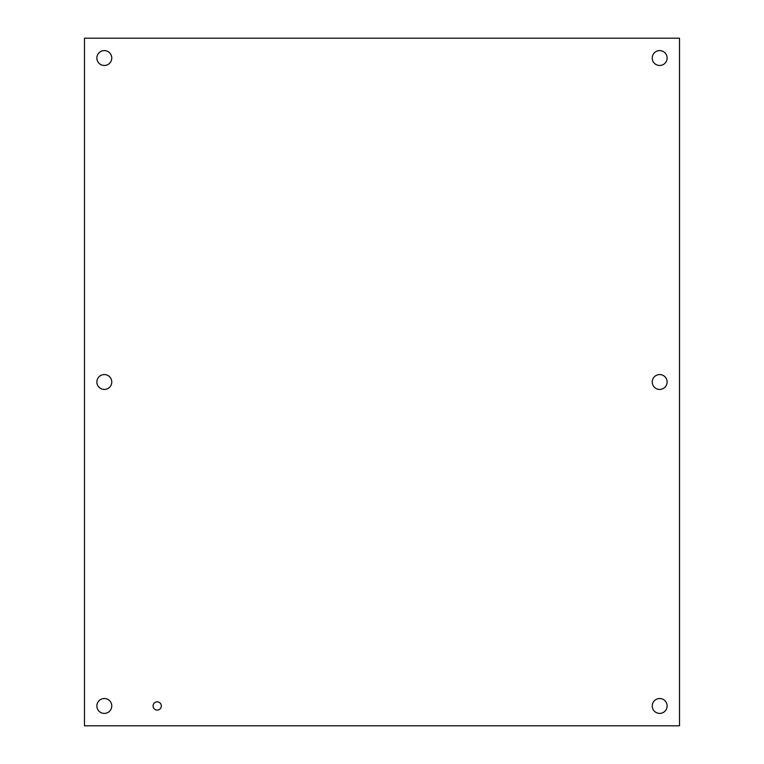 <?xml version="1.0" encoding="UTF-8"?>
<svg xmlns="http://www.w3.org/2000/svg" width="764" height="764" viewBox="0 0 764 764"><rect width="100%" height="100%" fill="white"/><g stroke="black" fill="none" stroke-linecap="round" stroke-linejoin="round"><path stroke-width="1.15" d="M667.125 382A7.449 7.449 0 0 1 655.961 388.446A7.449 7.449 0 0 1 655.961 375.554A7.449 7.449 0 0 1 667.125 382M111.764 382A7.449 7.449 0 0 1 100.59 388.446A7.449 7.449 0 0 1 100.59 375.554A7.449 7.449 0 0 1 111.764 382M161.338 705.965A4.126 4.126 0 0 1 155.149 709.536A4.126 4.126 0 0 1 155.149 702.393A4.126 4.126 0 0 1 161.338 705.965M667.125 705.965A7.449 7.449 0 0 1 655.961 712.411A7.449 7.449 0 0 1 655.961 699.518A7.449 7.449 0 0 1 667.125 705.965M111.764 705.965A7.449 7.449 0 0 1 100.59 712.411A7.449 7.449 0 0 1 100.59 699.518A7.449 7.449 0 0 1 111.764 705.965M667.125 58.035A7.449 7.449 0 0 1 655.961 64.482A7.449 7.449 0 0 1 655.961 51.589A7.449 7.449 0 0 1 667.125 58.035M111.764 58.035A7.449 7.449 0 0 1 100.59 64.482A7.449 7.449 0 0 1 100.59 51.589A7.449 7.449 0 0 1 111.764 58.035M84.479 725.8L84.479 38.2L679.521 38.2L679.521 725.8L84.479 725.8"/></g></svg>
